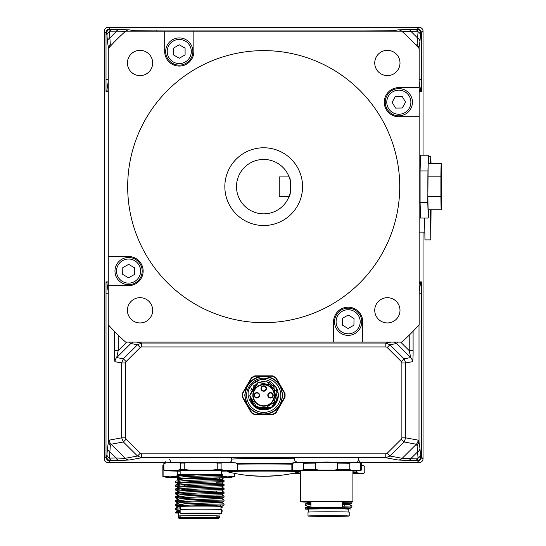 <?xml version="1.0" encoding="UTF-8"?>
<svg xmlns="http://www.w3.org/2000/svg" width="546" height="546" viewBox="0 0 546 546"><rect width="100%" height="100%" fill="white"/><g stroke="black" fill="none" stroke-linecap="round" stroke-linejoin="round"><path stroke-width="0.82" d="M423.048 155.228L423.048 31.183A3.883 3.883 0 0 0 419.164 27.3L108.251 27.3A3.883 3.883 0 0 0 104.361 31.183L104.361 458.688A3.883 3.883 0 0 0 108.251 462.578L165.888 462.578L108.272 462.558A3.89 3.883 135 0 1 104.382 458.667L104.382 31.204A3.89 3.883 -135 0 1 108.272 27.32L419.144 27.32A3.89 3.883 -45 0 1 423.027 31.204L423.027 155.228M423.027 232.111L423.027 458.667A3.89 3.883 45 0 1 419.144 462.558L359.657 462.558L419.164 462.578L417.513 460.926A3.883 3.883 -45.2 0 0 421.403 457.043A559.084 9.691 180 0 0 420.748 456.715C420.522 459.077 419.232 460.367 416.871 460.599L418.059 458.128A5.829 4.395 -4 0 0 420.44 454.682L420.748 456.715M137.51 456.033L141.626 457.739L141.626 453.849A1.952 1.945 169.5 0 1 140.247 453.282L137.51 456.033L125.205 458.306A5.829 5.801 79.5 0 0 129.3 460.012L141.626 457.739L385.79 457.739L389.899 456.033L404.04 441.967L405.746 437.844L405.746 362.933L404.04 358.818L389.919 344.758L385.81 343.045L141.598 343.045L137.49 344.758L123.369 358.818L121.662 362.933L121.662 437.844L123.369 441.967L137.51 456.033M140.247 453.282L126.106 439.216L123.369 441.967L111.063 444.239L125.205 458.306L115.984 458.005A5.829 4.3 88.9 0 0 119.417 460.38L129.3 460.012M126.106 439.216A1.952 1.945 169.5 0 1 125.532 437.844L121.662 437.844L109.357 440.117A5.829 5.801 79.5 0 0 111.063 444.239L110.292 445.898L109.848 451.897A5.829 4.423 -175 0 1 107.466 448.443A753.889 413.131 -135.5 0 0 106.968 454.682L106.661 456.715C106.886 459.077 108.183 460.367 110.545 460.599L109.357 458.128A5.829 4.395 -176 0 1 106.968 454.682M125.532 437.844L125.532 362.933L121.662 362.933L114.994 361.705C114.483 360.469 114.251 356.784 114.319 350.634L118.189 350.634L116.701 357.582A5.829 5.801 100.5 0 0 114.994 361.705M125.532 362.933A1.952 1.945 -169.5 0 1 126.106 361.561L123.369 358.818L116.701 357.582L130.822 343.523L133.197 342.096M126.106 361.561L140.226 347.502L137.49 344.758L130.822 343.523L129.395 342.096M140.226 347.502A1.952 1.945 -169.5 0 1 141.598 346.935L141.598 343.045L136.452 342.096M141.598 346.935L385.81 346.935L385.81 343.045L390.956 342.096M385.81 346.935A1.952 1.945 -10.5 0 1 387.189 347.502L389.919 344.758L396.594 343.523L410.715 357.582A5.829 5.801 79.5 0 1 412.414 361.705C412.933 360.469 413.158 356.784 413.097 350.634L409.227 350.634L410.715 357.582L404.04 358.818L401.31 361.561A1.952 1.945 -10.5 0 1 401.876 362.933L405.746 362.933L412.414 361.705M401.876 362.933L401.876 437.844L405.746 437.844L418.059 440.117A5.829 5.801 100.5 0 1 416.352 444.239L404.04 441.967L401.31 439.216L387.169 453.282L389.899 456.033L402.211 458.306A5.829 5.801 100.5 0 1 398.109 460.012L385.79 457.739L385.79 453.849L141.626 453.849M109.357 458.128L115.984 458.005L109.848 451.897A750.887 413.015 44.8 0 0 109.357 458.128A5.829 4.3 88.9 0 0 112.79 460.51L110.545 460.599A555.214 9.691 180 0 0 109.896 460.926A3.883 3.883 -134.8 0 1 106.013 457.043A559.084 9.691 0 0 1 106.661 456.715M418.059 458.128L402.211 458.306L416.352 444.239L417.117 445.898L417.567 451.897A750.887 413.015 135.2 0 1 418.059 458.128A5.829 4.3 91.1 0 1 414.626 460.51L416.871 460.599A555.214 9.691 -0 0 1 417.513 460.926M395.222 31.183L393.134 30.781L393.134 31.183M420.44 35.197L420.748 33.163C420.522 30.801 419.232 29.504 416.871 29.272L418.059 31.743A5.829 4.395 4 0 1 420.44 35.197A753.889 413.131 44.5 0 1 419.949 41.428A5.829 4.423 5 0 0 417.567 37.981L411.425 31.873A5.829 4.3 -91.1 0 0 407.992 29.491L398.109 29.859L393.134 30.781L363.083 30.917A3.883 3.883 45 0 1 364.51 31.183M416.475 45.598L417.117 43.98L417.567 37.981A750.887 413.015 -135.2 0 0 418.059 31.743A5.829 4.3 -91.1 0 0 414.626 29.368L416.871 29.272A555.214 9.691 0 0 0 417.513 28.945A3.883 3.883 45.1 0 1 421.403 32.835A559.09 9.691 180 0 1 420.748 33.163M418.059 31.743L402.211 31.572M417.117 43.98L419.007 47.918L419.949 41.428M370.85 31.183L370.85 30.781M419.164 281.879L419.56 281.879L419.164 284.562M419.56 281.879L420.652 281.879L419.833 287.817L419.164 287.817M419.164 91.407L420.652 91.407L419.833 85.469L419.164 85.469M419.56 91.407L419.164 88.718M414.626 460.51L407.992 460.38A5.829 4.3 91.1 0 0 411.425 458.005L417.567 451.897A5.829 4.423 -5 0 0 419.949 448.443A753.889 413.131 -44.5 0 1 420.44 454.682M417.117 445.898L419.007 441.96L419.949 448.443M394.219 342.096L396.594 343.523L398.014 342.096M132.193 31.183L134.275 30.781L134.275 31.183M110.94 45.598L110.292 43.98L109.848 37.981A750.887 413.015 -44.8 0 1 109.357 31.743A5.829 4.395 176 0 0 106.968 35.197L106.661 33.163C106.886 30.801 108.183 29.504 110.545 29.272L109.357 31.743A5.829 4.3 -88.9 0 1 112.79 29.368L110.545 29.272A555.214 9.691 180 0 1 109.896 28.945A3.883 3.883 134.9 0 0 106.013 32.835A559.09 9.691 -0 0 0 106.661 33.163M109.357 31.743L115.984 31.873L109.848 37.981A5.829 4.423 175 0 0 107.466 41.428A753.889 413.131 135.5 0 1 106.968 35.197M125.205 31.572L115.984 31.873A5.829 4.3 -88.9 0 1 119.417 29.491L129.3 29.859L134.275 30.781L164.332 30.917A3.883 3.883 135 0 0 162.899 31.183M110.292 43.98L108.408 47.918L107.466 41.428M156.559 31.183L156.559 30.781M108.251 281.879L107.849 281.879L108.251 284.562M107.849 281.879L106.757 281.879L107.576 287.817L108.251 287.817M108.251 91.407L107.849 91.407L108.251 88.718M107.849 91.407L106.757 91.407L107.576 85.469L108.251 85.469M108.408 324.89L108.408 441.96L107.466 448.443M363.083 30.917L164.332 30.917M423.048 232.111L423.048 458.688A3.883 3.883 0 0 1 419.164 462.578M424.686 232.111L419.164 232.111M424.617 218.052L424.959 239.885L430.787 239.885L431.067 209.766M430.726 226.283L430.726 214.626M430.842 214.626L430.664 220.454M430.903 220.454L430.842 226.283M430.501 209.766L430.787 239.885M431.047 163.52L430.787 156.327L430.521 163.52M441.045 184.173L441.038 194.219L441.502 194.219L441.496 180.037L441.482 179.061L441.059 179.061L440.97 184.173M441.038 192.663L441.502 192.663L441.489 186.357L441.052 186.357L441.038 192.663L441.502 192.663M441.052 186.357L441.079 180.617L441.468 181.006L441.072 181.006M441.489 186.357L441.468 181.006M441.27 163.52L428.255 163.52A23.123 0.403 90 0 0 427.887 176.849A23.123 0.403 90 0 0 427.887 196.437L440.902 196.437A23.123 0.403 90 0 0 441.27 209.766A23.123 0.403 90 0 0 441.639 196.437L441.639 176.849A23.123 0.403 90 0 0 441.27 163.52A23.123 0.403 90 0 0 440.902 176.849L440.902 196.437M427.887 176.849L440.902 176.849M427.777 170.932L420.086 170.932L420.557 155.228L428.255 155.228L427.777 202.348L428.255 218.052L428.501 209.766M420.086 170.932L420.086 202.348L427.777 202.348M428.501 163.52L428.255 155.228M420.086 202.348L420.557 218.052L428.255 218.052M427.887 196.437A23.123 0.403 90 0 0 428.255 209.766L441.27 209.766M441.571 196.553L441.27 169.349L440.97 196.553L441.27 203.938L441.571 196.553L440.97 196.553L441.516 196.553M441.025 176.733L441.516 176.733M342.601 504.886L349.597 504.64L342.601 504.722M310.933 503.337L305.357 503.965L307.691 502.62L310.845 502.156M309.391 502.136L307.623 502.661M348.819 509.193L343.038 508.763L349.597 508.524L351.924 507.022L342.601 507.261M310.933 507.22L305.357 507.855L307.691 506.504L310.933 506.033M310.933 505.869L307.623 506.545M344.738 508.169L349.597 508.367L338.575 508.708L305.439 509.077A23.321 0.409 180 0 0 308.401 509.234M305.378 505.166L310.933 504.368M342.601 503.378L351.924 503.132L351.924 502.102L342.601 502.347M308.258 504.559L310.933 504.75M305.439 509.077L309.159 508.374L319.465 507.862M351.924 507.016L351.924 505.985L342.601 506.231M305.357 507.855L305.289 508.961M316.107 516.243L310.927 516.018L321.983 515.738L346.287 516.018L316.107 516.243M343.175 515.765A20.598 0.362 0 0 1 349.208 516.025A20.598 0.362 0 0 1 336.493 516.352A20.598 0.362 0 0 1 314.046 516.277A20.598 0.362 0 0 1 308.012 516.025A20.598 0.362 0 0 1 320.727 515.69A20.598 0.362 0 0 1 343.175 515.765M349.208 516.025L349.208 512.134A20.598 0.362 180 0 0 343.175 511.882A20.598 0.362 180 0 0 320.727 511.807A20.598 0.362 180 0 0 308.012 512.134L308.012 516.025M348.819 512.066L348.819 509.029A20.209 0.355 180 0 0 336.343 508.701A20.209 0.355 180 0 0 314.319 508.776A20.209 0.355 180 0 0 308.401 509.029L308.401 512.066M300.43 473.641A34.978 0.607 0 0 1 299.672 473.621L293.728 473.232A34.978 0.607 0 0 1 297.12 473.013L300.43 472.952M356.251 470.959L356.251 472.126A36.923 0.642 180 0 0 353.085 472.065L353.085 471.055M341.543 507.719L341.543 508.633M338.247 508.701L338.247 507.807M343.038 508.763A20.987 0.369 180 0 0 338.575 508.708M352.9 472.843A34.978 0.607 0 0 1 357.541 472.938L363.493 473.321A34.978 0.607 0 0 1 360.094 473.546L352.9 473.669M297.12 473.013L295.714 472.775M361.466 465.417L363.493 465.554L364.783 466.366L364.783 472.679L363.493 473.321M356.251 472.126L357.541 472.938M215.588 475.122L207.773 474.931M179.825 496.635L177.43 495.215L184.207 494.444L224.065 493.27L224.065 492.239L201.624 492.779L177.491 494.103L179.825 492.758L177.43 491.325L184.2 490.554L224.065 489.387L224.065 488.349L201.624 488.895L177.491 490.219L179.825 488.875L177.43 487.442L184.2 486.67L224.065 485.503L224.065 484.466L201.631 485.005L177.491 486.336L179.825 484.985L177.43 483.551L184.2 482.787L224.065 481.613L224.065 480.582L201.638 481.122L177.491 482.446L179.825 481.101L177.43 479.668L184.2 478.897L224.065 477.73L224.065 476.692L201.624 477.238L177.491 478.562L179.825 477.218L177.43 475.784C176.802 475.109 194.553 474.494 209.036 474.208L222.686 474.529L215.588 474.959M179.825 477.218L185.906 476.549L221.731 475.341L224.065 476.692M221.731 475.348L185.906 476.385L179.757 477.252M179.825 481.101L185.906 480.432L221.731 479.231L185.906 480.268L179.757 481.142M220.68 479.156L216.707 479.033M216.707 478.869L221.731 479.074L224.065 477.73M179.825 484.985L185.906 484.316L221.731 483.121L185.906 484.159L179.757 485.025M220.68 483.039L216.707 482.917M216.707 482.76L221.731 482.957L224.065 481.613M184.616 489.455L179.832 488.868L185.906 488.206L221.731 486.848L185.906 488.042L179.757 488.909M221.853 487.073L224.065 485.503M179.825 492.758L185.906 492.089L221.731 490.888L185.906 491.926L179.757 492.799M216.707 495.918L224.065 496.123L201.617 496.662L177.491 497.993L179.825 496.642L185.906 495.973L221.731 494.778L185.906 495.816L179.757 496.683M183.715 505.091L179.757 504.49L177.43 502.982L184.2 502.211L224.065 501.044L224.065 500.006L201.617 500.552L177.491 501.876L179.825 500.532L185.906 499.863L221.853 498.73M220.68 498.58L216.707 498.464M216.707 498.3L221.731 498.505L185.906 499.699L179.757 500.566M220.953 506.572L221.724 506.442A20.987 0.369 180 0 0 220.85 506.347C211.759 505.91 186.179 506.074 182.514 506.197L224.065 504.927L224.065 503.89L201.61 504.436L177.491 505.76L179.825 504.415L185.906 503.746L221.853 502.613M220.68 502.47L216.707 502.347M216.707 502.183L221.731 502.388L185.906 503.583L179.757 504.456M177.43 475.784L177.43 474.754L178.262 474.481A23.321 0.409 0 0 1 209.036 474.208M178.262 474.481L177.43 474.754M177.43 479.668L177.491 478.562M180.398 475.266L195.147 475.969M177.43 483.551L177.491 482.446M177.43 487.442L177.491 486.336M177.43 491.325L177.491 490.219M177.43 495.215L177.491 494.103M216.707 492.028L224.065 492.233L221.731 490.888M179.825 500.518L177.491 499.174L177.491 497.993M177.43 499.099L184.207 498.327L224.065 497.16L224.065 496.123L221.731 494.772M180.398 494.696L184.616 494.976M177.43 502.982L177.491 501.876M182.514 506.197A23.321 0.409 180 0 0 177.43 506.449L177.491 505.76M183.06 513.445L218.427 513.438L183.06 513.445M221.342 513.445A20.598 0.362 0 0 1 200.744 513.806A20.598 0.362 0 0 1 180.146 513.445L180.146 509.561A20.598 0.362 180 0 1 200.744 509.2A20.598 0.362 180 0 1 221.342 509.561L221.342 513.445A20.598 0.362 0 0 0 200.744 513.083A20.598 0.362 0 0 0 180.146 513.445M220.953 509.493L220.953 506.449A20.209 0.355 180 0 0 200.744 506.101A20.209 0.355 180 0 0 180.535 506.449L180.535 509.493M177.43 506.449A23.321 0.409 180 0 0 180.535 506.654M200.744 474.945A20.598 0.362 180 0 0 221.342 474.59A20.598 0.362 180 0 0 207.303 474.249M221.342 474.59L221.342 470.7A20.598 0.362 180 0 0 200.744 470.345A20.598 0.362 180 0 0 180.146 470.7L180.146 474.399M180.146 471.198A34.978 0.607 0 0 1 177.887 471.164L166.387 470.816A34.978 0.607 0 0 1 165.807 470.727A34.978 0.607 0 0 1 166.387 470.584L177.887 470.243A34.978 0.607 0 0 1 189.25 470.126L212.244 470.126A34.978 0.607 0 0 1 223.607 470.243L235.101 470.584A34.978 0.607 0 0 1 235.688 470.727A34.978 0.607 0 0 1 235.101 470.816L223.607 471.164A34.978 0.607 0 0 1 221.342 471.198M163.896 469.935A36.923 0.642 180 0 0 163.827 469.97L163.827 463.656A36.923 0.642 0 0 1 163.868 463.629A36.923 0.642 0 0 1 163.896 463.622L163.896 469.935L166.387 470.584M235.688 470.727L237.626 470.004A36.923 0.642 180 0 0 237.626 470.004A36.923 0.642 180 0 0 237.667 469.97L237.667 463.656A36.923 0.642 180 0 0 237.626 463.629A36.923 0.642 180 0 0 237.599 463.622L235.101 462.817L223.607 462.469A34.978 0.607 180 0 0 212.244 462.353L217.233 463.083L217.233 469.396L212.244 470.126M237.667 469.97A36.923 0.642 180 0 0 237.599 469.935L237.599 463.622L235.688 462.899A34.978 0.607 180 0 0 235.101 462.817M216.707 478.822L189.237 478.665M216.707 506.203L216.707 505.132M216.707 502.586L216.707 501.248M216.707 492.444L216.707 491.093M216.707 483.162L216.707 481.818M216.707 506.074L220.85 506.347M221.731 475.191L222.782 474.583L212.571 474.89M189.25 470.126L184.255 469.396A36.923 0.642 180 0 0 180.385 469.437L177.887 470.243M180.385 469.437L180.385 463.124A36.923 0.642 0 0 1 184.255 463.083L189.25 462.353A34.978 0.607 180 0 0 177.887 462.469L180.385 463.124M177.887 462.469L166.387 462.817A34.978 0.607 180 0 0 165.807 462.899L163.868 463.629M163.896 463.622L166.387 462.817M237.599 469.935L235.101 470.584M223.607 470.243L221.11 469.437L221.11 463.124L223.607 462.469M221.11 469.437A36.923 0.642 180 0 0 217.233 469.396M212.244 462.353L189.25 462.353M184.255 463.083L184.255 469.396M221.11 463.124A36.923 0.642 180 0 0 217.233 463.083M310.933 502.156A26.235 0.457 0 0 1 300.43 501.788A26.235 0.457 0 0 1 326.665 501.33A26.235 0.457 0 0 1 352.9 501.788A26.235 0.457 0 0 1 342.601 502.149M352.9 501.788L352.9 470.7A26.235 0.457 180 0 0 326.665 470.243A26.235 0.457 180 0 0 300.43 470.7L300.43 501.788M342.601 502.088A23.321 0.409 180 0 0 349.986 501.788A23.321 0.409 180 0 0 326.665 501.378A23.321 0.409 180 0 0 303.344 501.788A23.321 0.409 180 0 0 310.933 502.088M310.933 501.487L310.933 507.575L342.601 507.616L310.933 507.664L340.267 507.637L328.61 507.719L328.61 507.343M333.538 507.678L330.037 507.739L333.538 507.678M333.538 507.439L330.037 507.493L333.538 507.439M319.792 507.439L323.293 507.493L319.792 507.439M319.792 507.678L323.293 507.739L319.792 507.678M328.61 507.719L310.933 507.664M361.466 463.697L360.688 462.919A34.023 0.594 180 0 0 359.35 462.762L360.749 463.581A34.801 0.607 180 0 1 361.466 463.697A34.801 0.607 180 0 0 361.466 463.697L361.466 469.922A34.801 0.607 180 0 0 361.466 469.922A34.801 0.607 180 0 0 360.749 469.799L360.749 463.581M349.795 463.254L351.201 462.517A34.023 0.594 180 0 0 334.821 462.353L337.619 463.131L337.619 469.348A34.801 0.607 180 0 1 349.795 469.471L349.795 463.254A34.801 0.607 180 0 0 337.619 463.131M315.711 463.131L318.516 462.353A34.023 0.594 180 0 0 302.136 462.517L303.535 463.254A34.801 0.607 180 0 1 315.711 463.131L315.711 469.348A34.801 0.607 180 0 0 303.535 469.471L303.535 463.254M292.581 463.581L293.98 462.762A34.023 0.594 180 0 0 292.642 462.919L291.871 463.697A34.801 0.607 180 0 0 291.864 463.704L291.864 469.922A34.801 0.607 180 0 0 291.871 469.935A34.801 0.607 180 0 1 292.581 469.799L292.581 463.581A34.801 0.607 180 0 0 291.871 463.697M302.136 462.517L293.98 462.762M334.821 462.353L318.516 462.353M359.35 462.762L351.201 462.517M349.795 469.471L351.201 470.29L359.35 470.536A34.023 0.594 0 0 1 360.688 470.713A34.023 0.594 0 0 1 359.35 470.864L352.9 471.062M315.711 469.348L318.516 470.126L334.821 470.126L337.619 469.348M334.821 470.126A34.023 0.594 0 0 1 351.201 470.29M360.749 469.799L359.35 470.536M300.43 471.062L293.98 470.864A34.023 0.594 0 0 1 292.642 470.713A34.023 0.594 0 0 1 293.98 470.536L302.136 470.29A34.023 0.594 0 0 1 318.516 470.126M292.581 469.799L293.98 470.536M303.535 469.471L302.136 470.29M249.215 388.677L252.436 384.043L259.712 379.886A15.936 15.936 0 0 0 249.215 388.677C246.819 393.946 248.198 399.604 253.351 405.651A14.633 14.633 0 0 0 275.771 387.032C281.101 393.216 277.095 407.596 266.434 408.893A13.855 13.855 0 0 1 250.307 398.833L249.85 395.311L253.849 405.05L263.547 409.166M263.684 409.166L276.494 400.648L273.526 385.537L258.429 382.5L249.85 395.311L257.255 383.053M251.372 401.617L249.856 395.727L256.954 407.412L270.639 407.309M272.672 405.876L277.225 392.287L267.328 381.941M264.776 381.497L258.251 382.575M249.85 395.516L251.556 401.965M253.351 404.518L254.791 405.917M270.741 383.374L267.171 381.9M264.994 381.517L264.462 381.477M264.428 381.477L261.766 381.593M260.073 381.941L257.432 382.958M254.456 384.998L253.16 386.329M251.706 388.39L250.798 390.281M249.856 395.051L255.221 384.357M244.663 395.311L247.215 385.79C251.024 379.695 256.524 376.522 263.704 376.269C270.891 376.522 276.385 379.695 280.2 385.79L282.746 395.311L280.2 404.832C276.385 410.926 270.891 414.1 263.704 414.353C256.524 414.1 251.024 410.926 247.215 404.832L244.663 395.311M242.424 397.317A21.376 21.376 0 0 1 242.424 393.304L242.806 393.427L242.424 393.304L251.331 377.887A21.376 21.376 0 0 1 254.798 375.88L254.886 376.269L254.798 375.88L272.611 375.88L272.522 376.269A20.987 20.987 0 0 1 275.791 378.153L276.085 377.887L275.791 378.153L284.609 393.427A20.987 20.987 0 0 1 284.609 397.195L284.985 397.317L284.609 397.195L275.791 412.469L276.085 412.742L284.985 397.317A21.376 21.376 0 0 0 284.985 393.304L284.609 393.427L284.985 393.304L276.085 377.887A21.376 21.376 0 0 0 272.611 375.88L272.522 376.269L254.886 376.269A20.987 20.987 0 0 0 251.624 378.153L251.331 377.887L251.624 378.153L242.806 393.427A20.987 20.987 0 0 0 242.806 397.195L242.424 397.317L251.331 412.742L251.624 412.469L251.331 412.742A21.376 21.376 0 0 0 254.798 414.742L254.886 414.353A20.987 20.987 0 0 1 251.624 412.469L242.806 397.195L242.424 397.317M282.364 395.311A18.653 18.653 0 0 1 263.704 413.964A18.653 18.653 0 0 1 245.052 395.311A18.653 18.653 0 0 1 263.704 376.658A18.653 18.653 0 0 1 282.364 395.311M280.808 395.311A17.103 17.103 0 0 1 263.704 412.414A17.103 17.103 0 0 1 246.608 395.311A17.103 17.103 0 0 1 263.704 378.214A17.103 17.103 0 0 1 280.808 395.311M253.351 405.651L250.307 398.833M253.296 404.45L261.261 408.947L270.29 407.5M272.393 406.101L277.02 399.153L276.815 390.827M276.781 390.731L276.092 389.1M275.095 387.421L269.731 382.835M269.704 382.821L268.243 382.22M266.591 381.763L259.043 382.268M258.927 382.309L257.889 382.732M275.771 387.032C271.423 380.999 266.073 378.617 259.712 379.886M254.798 414.742L272.611 414.742L272.522 414.353L272.611 414.742A21.376 21.376 0 0 0 276.085 412.742L275.791 412.469A20.987 20.987 0 0 1 272.522 414.353L254.886 414.353L254.798 414.742M263.704 384.432A10.879 10.879 0 0 1 274.59 395.311A10.879 10.879 0 0 1 263.704 406.197A10.879 10.879 0 0 1 252.825 395.311A10.879 10.879 0 0 1 263.704 384.432M256.907 392.594A2.723 2.723 0 0 0 254.183 395.311A2.723 2.723 0 0 0 256.907 398.034A2.723 2.723 0 0 0 259.623 395.311A2.723 2.723 0 0 0 256.907 392.594M256.907 397.645A2.334 2.334 0 0 0 259.234 395.311A2.334 2.334 0 0 0 256.907 392.977A2.334 2.334 0 0 0 254.572 395.311A2.334 2.334 0 0 0 256.907 397.645M263.704 385.79A2.723 2.723 0 0 0 260.988 388.513A2.723 2.723 0 0 0 263.704 391.229A2.723 2.723 0 0 0 266.428 388.513A2.723 2.723 0 0 0 263.704 385.79M263.704 390.84A2.334 2.334 0 0 0 266.038 388.513A2.334 2.334 0 0 0 263.704 386.179A2.334 2.334 0 0 0 261.377 388.513A2.334 2.334 0 0 0 263.704 390.84M270.509 392.594A2.723 2.723 0 0 0 267.786 395.311A2.723 2.723 0 0 0 270.509 398.034A2.723 2.723 0 0 0 273.225 395.311A2.723 2.723 0 0 0 270.509 392.594M270.509 397.645A2.334 2.334 0 0 0 272.836 395.311A2.334 2.334 0 0 0 270.509 392.977A2.334 2.334 0 0 0 268.175 395.311A2.334 2.334 0 0 0 270.509 397.645M300.628 470.973L299.877 471.785A36.302 0.635 180 0 0 299.925 471.778A36.302 0.635 180 0 0 263.704 471.096A36.302 0.635 180 0 0 227.491 471.778A36.302 0.635 180 0 0 227.532 471.785L226.788 470.973M227.491 471.778A147.597 147.597 0 0 0 249.276 475.58L251.658 475.791C247.147 475.382 247.147 475.341 251.658 475.668L251.658 475.791A147.556 147.529 180 0 0 275.75 475.791C280.262 475.382 280.262 475.341 275.75 475.668L279.252 475.443M249.276 475.58L248.157 475.443M251.658 475.668A147.556 147.529 -0 0 0 275.75 475.668M291.864 464.189A36.923 0.642 180 0 0 263.704 463.963A36.923 0.642 180 0 0 237.667 464.148M292.062 463.499A34.009 0.594 180 0 0 263.704 463.233A34.009 0.594 180 0 0 237.176 463.458M289.387 195.611A27.204 27.204 0 0 0 289.387 177.668M128.481 277.812L122.7 274.365L122.795 267.636L128.672 264.353L134.452 267.793L134.357 274.529L128.481 277.812M348.048 328.501L342.267 325.054L342.362 318.325L348.239 315.042L354.02 318.489L353.924 325.218L348.048 328.501M392.103 102.273L395.406 96.41L402.136 96.342L405.569 102.129L402.265 107.999L395.529 108.067L392.103 102.273M179.265 58.245L173.437 54.88L173.437 48.144L179.265 44.779L185.094 48.144L185.094 54.88L179.265 58.245M302.573 186.643A38.862 38.862 0 0 1 244.274 220.297A38.862 38.862 0 0 1 244.274 152.982A38.862 38.862 0 0 1 302.573 186.643M114.974 270.891A13.602 13.602 0 0 0 128.392 284.684A13.602 13.602 0 0 0 142.178 271.266A13.602 13.602 0 0 0 128.76 257.48A13.602 13.602 0 0 0 114.974 270.891A13.602 13.602 0 0 0 128.392 284.684A13.602 13.602 0 0 0 142.178 271.266M334.541 321.58A13.602 13.602 0 0 0 347.959 335.374A13.602 13.602 0 0 0 361.745 321.963A13.602 13.602 0 0 0 348.334 308.169A13.602 13.602 0 0 0 334.541 321.58A13.602 13.602 0 0 0 347.959 335.374A13.602 13.602 0 0 0 361.745 321.963M398.689 88.602A13.602 13.602 0 0 0 385.237 102.348A13.602 13.602 0 0 0 398.983 115.807A13.602 13.602 0 0 0 412.435 102.061A13.602 13.602 0 0 0 398.689 88.602M165.663 51.515A13.602 13.602 0 0 0 179.265 65.117A13.602 13.602 0 0 0 192.868 51.515A13.602 13.602 0 0 0 179.265 37.913A13.602 13.602 0 0 0 165.663 51.515M399.727 186.643A136.022 136.022 0 0 0 195.693 68.844A136.022 136.022 0 0 0 195.693 304.443A136.022 136.022 0 0 0 399.727 186.643M333.572 321.771A14.571 14.571 0 0 1 348.143 307.2A14.571 14.571 0 0 1 362.721 321.771L362.721 342.096L333.572 342.096L333.572 321.771M128.576 256.504A14.571 14.571 0 0 1 143.148 271.082A14.571 14.571 0 0 1 128.576 285.654L108.251 285.654L108.251 256.504L128.576 256.504M193.844 51.515A14.571 14.571 0 0 1 179.265 66.086A14.571 14.571 0 0 1 164.694 51.515L164.694 31.183L193.844 31.183L193.844 51.515M398.833 116.776A14.571 14.571 0 0 1 384.261 102.204A14.571 14.571 0 0 1 398.833 87.626L419.164 87.626L419.164 116.776L398.833 116.776M127.409 310.305A12.633 12.633 0 0 1 146.355 299.365A12.633 12.633 0 0 1 146.355 321.246A12.633 12.633 0 0 1 127.409 310.305M333.572 342.096L125.628 342.096A207.924 207.924 0 0 1 108.251 324.72L108.251 285.654M387.367 322.939A12.633 12.633 0 0 1 376.433 303.992A12.633 12.633 0 0 1 398.307 303.992A12.633 12.633 0 0 1 387.367 322.939M419.164 116.776L419.164 324.72A207.924 207.924 0 0 1 401.781 342.096L362.721 342.096M400 62.981A12.633 12.633 0 0 1 381.053 73.915A12.633 12.633 0 0 1 381.053 52.041A12.633 12.633 0 0 1 400 62.981M193.844 31.183L401.781 31.183A207.924 207.924 0 0 1 419.164 48.567L419.164 87.626M108.251 256.504L108.251 48.567A207.924 207.924 0 0 1 125.628 31.183L164.694 31.183M140.042 50.348A12.633 12.633 0 0 1 150.983 69.294A12.633 12.633 0 0 1 129.102 69.294A12.633 12.633 0 0 1 140.042 50.348M279.252 176.924L289.114 176.924A27.204 27.204 0 0 0 236.5 186.643A27.204 27.204 0 0 0 289.114 196.355L279.252 196.355L279.252 176.924M289.114 196.355C291.079 196.963 291.079 176.317 289.114 176.924M221.628 506.517L219.792 505.077M179.887 506.633L177.887 506.995L175.553 508.34L175.484 509.445L180.535 508.776M178.897 506.592L177.819 507.029M180.146 510.49L177.887 510.879L175.553 512.223L175.484 512.912L175.484 512.298M177.819 510.954L180.146 511.418M180.146 510.333L177.819 510.92M177.887 483.667L175.484 482.248L175.484 481.217L176.317 480.944A23.321 0.409 0 0 1 179.368 480.828M175.484 482.248L178.781 481.702M176.317 480.944L175.484 481.217M177.887 487.558L175.553 486.206L175.484 485.101L179.061 484.534M175.484 486.131L178.781 485.585M179.061 492.308L175.553 492.799L177.887 491.448L175.484 490.015L175.553 488.909L179.061 488.417M175.484 490.015L178.781 489.475M179.061 496.191L175.553 496.683L177.887 495.338L175.553 493.98L175.553 492.799M175.484 493.905L178.781 493.359M224.065 489.387L221.853 490.956M179.061 500.075L175.553 500.566L177.887 499.221L175.553 497.863L175.553 496.683M175.484 497.788L178.781 497.249M224.065 493.27L221.853 494.847M179.061 503.965L175.553 504.456L177.887 503.105L175.553 501.754L175.553 500.566M175.484 501.678L178.781 501.132M177.887 506.981L175.553 505.637L175.553 504.456M175.484 505.562L178.781 505.016M220.953 507.575L222.12 507.507L222.12 506.47M180.535 507.746L175.553 508.34M180.146 512.667A23.321 0.409 180 0 0 175.484 512.912L175.484 512.912A23.321 0.409 180 0 0 178.597 513.117M221.342 511.445L222.12 511.39L222.12 510.36L221.342 510.414M177.887 510.872L175.484 509.445M222.113 510.353L221.342 509.909M180.146 511.657L175.553 512.223M178.958 476.706A33.033 0.573 180 0 0 170.195 476.876A33.033 0.573 180 0 0 165.841 477.204L162.933 476.426A35.947 0.628 0 0 1 162.851 476.385L162.851 465.506A35.947 0.628 0 0 1 163.104 465.431L163.827 465.41M234.5 476.317A35.947 0.628 0 0 1 234.753 476.385A35.947 0.628 0 0 1 234.678 476.426L231.763 477.204A33.033 0.573 180 0 0 227.409 476.876L234.5 476.317L234.5 473.368M224.065 477.538A33.033 0.573 180 0 0 227.409 477.45A33.033 0.573 180 0 0 231.763 477.204M220.325 475.443L220.325 475.887L227.409 476.876A33.033 0.573 180 0 0 224.065 476.795M162.851 476.385A35.947 0.628 0 0 1 163.104 476.317L170.195 476.876L177.286 475.887A35.947 0.628 0 0 1 177.532 475.88M165.841 477.204A33.033 0.573 180 0 0 170.195 477.45A33.033 0.573 180 0 0 178.208 477.613M163.104 476.317L163.104 465.431M177.286 475.887L177.286 471.143M212.981 475.47L212.981 474.877M179.538 477.04A20.598 0.362 180 0 0 178.208 477.163L178.208 478.153M218.618 518.359A19.82 0.348 0 0 1 198.805 518.7A19.82 0.348 0 0 1 178.986 518.359A19.82 0.348 0 0 1 198.976 518.011A19.82 0.348 0 0 1 218.618 518.359L219.396 517.581A20.598 0.362 180 0 0 219.403 517.574A20.598 0.362 180 0 0 198.805 517.219A20.598 0.362 180 0 0 178.208 517.574L178.208 517.574A20.598 0.362 180 0 0 178.208 517.581L178.208 516.025A20.598 0.362 0 0 1 198.805 515.663A20.598 0.362 0 0 1 219.403 516.025A20.598 0.362 0 0 1 216.68 516.202M178.986 518.359A19.82 0.348 0 0 1 178.986 518.352L178.208 517.581L178.208 516.025A20.598 0.362 0 0 0 180.924 516.202M217.458 518.352L180.153 518.345L217.458 518.352M219.403 516.025L219.403 517.574M178.597 515.956L178.597 512.912A20.209 0.355 0 0 1 180.146 512.776M387.189 347.502L401.31 361.561M401.876 437.844A1.952 1.945 10.5 0 1 401.31 439.216M387.169 453.282A1.952 1.945 10.5 0 1 385.79 453.849M419.007 324.89L419.007 441.96L418.059 440.117M413.097 350.634L413.097 331.258M112.79 460.51L119.417 460.38M108.272 462.558L109.896 460.926M407.992 460.38L398.109 460.012M114.319 350.634L114.319 331.258M110.292 445.898L108.408 441.96L109.357 440.117M402.177 31.538A5.829 5.801 -100.5 0 0 398.109 29.859M414.626 29.368L407.992 29.491M420.652 91.407L421.403 91.407L421.403 79.498L419.164 79.498M421.403 79.498L421.403 32.835L423.027 31.204M423.027 458.667L421.403 457.043L421.403 293.789L419.164 293.789M419.164 291.666L419.833 287.817M420.652 281.879L421.403 281.879L421.403 293.789M409.227 335.155L409.227 350.634L400.648 342.096M419.164 81.613L419.833 85.469M419.144 27.32L417.513 28.945M125.232 31.538A5.829 5.801 -79.5 0 1 129.3 29.859M112.79 29.368L119.417 29.491M106.757 91.407L106.013 91.407L106.013 32.835L104.382 31.204M106.013 79.498L108.251 79.498M104.382 458.667L106.013 457.043L106.013 293.789L108.251 293.789M108.251 291.666L107.576 287.817M106.757 281.879L106.013 281.879L106.013 293.789M118.189 335.155L118.189 350.634L126.761 342.096M108.251 81.613L107.576 85.469M108.272 27.32L109.896 28.945M441.502 187.005L441.038 187.005M441.468 184.173L441.072 184.173M441.502 186.671L441.038 186.671M340.015 507.766L340.015 508.667M327.832 507.855L327.832 507.377M325.498 507.377L325.498 507.855M263.704 384.821A10.49 10.49 0 0 1 274.201 395.311A10.49 10.49 0 0 1 263.704 405.808A10.49 10.49 0 0 1 253.214 395.311A10.49 10.49 0 0 1 263.704 384.821M292.499 470.57A36.923 0.642 180 0 0 263.704 470.324A36.923 0.642 180 0 0 236.193 470.543M116.53 270.912A12.046 12.046 0 0 1 128.74 259.036A12.046 12.046 0 0 1 140.622 271.246A12.046 12.046 0 0 1 128.412 283.128A12.046 12.046 0 0 1 116.53 270.912M336.097 321.608A12.046 12.046 0 0 1 348.314 309.725A12.046 12.046 0 0 1 360.189 321.935A12.046 12.046 0 0 1 347.979 333.818A12.046 12.046 0 0 1 336.097 321.608M398.71 90.158A12.046 12.046 0 0 1 410.885 102.075A12.046 12.046 0 0 1 398.962 114.251A12.046 12.046 0 0 1 386.786 102.334A12.046 12.046 0 0 1 398.71 90.158M167.219 51.515A12.046 12.046 0 0 1 179.265 39.462A12.046 12.046 0 0 1 191.318 51.515A12.046 12.046 0 0 1 179.265 63.561A12.046 12.046 0 0 1 167.219 51.515M430.787 156.327L428.289 156.327M305.289 504.047L305.289 505.077M359.616 462.783L358.852 459.725M344.738 503.337L344.738 504.675M344.738 504.838L344.738 506.19M344.738 507.22L344.738 508.558M307.623 502.573L306.777 502.088M349.59 504.484L351.924 503.132M307.691 506.497L305.357 505.152M351.924 505.985L349.59 504.634M350.477 509.036L349.59 508.524M224.065 500.006L221.731 498.662L224.065 497.16M224.065 503.89L221.731 502.545L224.065 501.044M169.656 459.432L170.973 462.175L171.765 462.653M229.73 462.653L231.197 461.452L231.838 459.432L231.402 457.739M165.807 470.727L163.868 470.004M184.616 484.398L184.616 485.619M221.731 506.435L224.065 504.927M224.065 480.576L221.731 479.231M224.065 484.466L221.731 483.114M224.065 488.349L221.731 487.005M342.601 507.616L342.601 501.487M360.688 470.713L361.466 469.935M292.642 470.713L291.871 469.935M298.621 462.442L326.665 462.039L354.709 462.442M294.663 457.739L294.84 460.728L297.358 462.523L298.259 462.633M355.071 462.633L357.371 461.957L358.626 460.449L358.667 457.739M231.818 459.05L249.324 458.333L294.424 458.742M278.132 475.58A147.597 147.597 0 0 0 299.925 471.778M221.758 498.491L222.12 498.887M221.758 502.375L222.12 502.77M165.766 461.623L165.97 462.865M234.753 476.385L234.753 473.416M219.014 513.609L219.014 515.956M178.208 480.152L178.208 480.862M219.403 477.88L219.403 478.944M177.887 487.564L175.553 488.909M177.887 483.674L175.553 485.025M220.953 508.176L222.113 507.507M221.342 511.841L222.12 511.39"/></g></svg>
